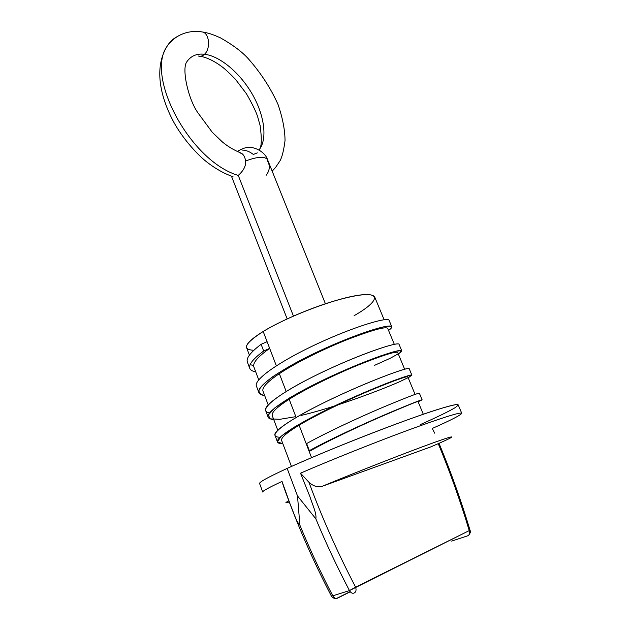 <?xml version="1.0" encoding="UTF-8"?>
<svg xmlns="http://www.w3.org/2000/svg" width="630" height="630" viewBox="0 0 630 630"><rect width="100%" height="100%" fill="white"/><g stroke="black" fill="none" stroke-linecap="round" stroke-linejoin="round"><path stroke-width="0.94" d="M420.494 424.518C436.637 417.336 448.064 411.799 454.758 407.901C457.923 405.791 458.522 404.68 456.545 404.562C452.986 405.074 446.725 406.704 437.779 409.453C403.893 420.045 326.623 450.261 287.146 468.413L297.51 495.952L299.88 525.144C296.226 521.711 293.155 511.103 290.241 504.409L282.027 481.43C268.829 487.565 262.395 491.101 262.734 492.038C262.395 491.101 268.829 487.565 282.027 481.43L290.241 504.409C293.155 511.103 296.226 521.711 299.88 525.144L297.51 495.952L287.146 468.413C314.189 456.033 359.99 437.354 397.097 423.644C434.275 409.894 457.616 402.916 458.191 404.862L461.743 413.241C460.168 412.012 441.929 417.784 407.027 430.566C373.291 443.055 329.821 460.451 300.518 473.185L308.944 482.281C322.072 517.805 337.625 552.754 355.611 587.144L469.24 530.61C460.168 500.472 449.844 471.484 438.252 443.654C449.844 471.484 460.168 500.472 469.24 530.61C470.082 533.177 469.563 534.909 467.688 535.815L467.688 535.815C469.563 534.909 470.082 533.177 469.24 530.61L349.461 590.586C337.152 567.047 325.946 543.131 315.85 518.844C316.898 513.474 311.929 503.362 309.755 496.219L300.518 473.185L309.755 496.219C311.929 503.362 316.898 513.474 315.85 518.844L297.51 495.952L315.85 518.844C325.946 543.131 337.152 567.047 349.461 590.586L332.782 595.822C320.702 572.646 309.739 549.092 299.88 525.144C309.739 549.092 320.702 572.646 332.782 595.822L349.461 590.586C350.815 592.861 352.343 593.68 354.052 593.043C356.005 592.113 356.525 590.145 355.611 587.144C356.525 590.145 356.005 592.113 354.052 593.043C352.343 593.68 350.815 592.861 349.461 590.586L355.611 587.144C337.625 552.754 322.072 517.805 308.944 482.281L300.518 473.185C329.821 460.451 373.291 443.055 407.027 430.566C441.929 417.784 460.168 412.012 461.743 413.241C461.357 414.831 451.521 419.911 432.243 428.471L434.724 433.188M262.734 492.038L259.584 483.501C259.174 482.092 268.356 477.067 287.146 468.413M288.847 500.834C284.791 502.882 284.933 503.26 289.264 501.96C284.933 503.26 284.791 502.882 288.847 500.834M430.566 446.977C455.482 436.354 460.191 433.172 434.873 442.244C409.909 451.167 357.43 471.673 322.363 486.242L430.566 446.977L322.363 486.242C317.93 487.628 313.457 486.305 308.944 482.281C313.457 486.305 317.93 487.628 322.363 486.242C357.43 471.673 409.909 451.167 434.873 442.244C460.191 433.172 455.482 436.354 430.566 446.977L431.227 446.694M451.655 541.091L467.688 535.815L451.655 541.091M337.341 598.232C335.632 598.87 334.105 598.067 332.782 595.822C334.105 598.067 335.632 598.87 337.341 598.232L350.256 591.775L337.341 598.232M331.278 595.862L332.782 595.822L331.278 595.862C312.511 559.763 296.533 523.05 283.335 485.706M283.319 485.667L282.027 481.43M272.27 415.69C271.223 412.619 276.861 407.145 289.17 399.278L296.139 417.454L289.17 399.278C306.086 388.529 335.499 374.322 358.131 365.077C382.528 355.375 395.711 351.17 397.695 352.454M262.978 391.072C261.859 387.592 267.325 381.788 279.358 373.669L286.17 391.458L279.358 373.669C296.352 362.392 324.08 348.792 347.878 339.357C372.771 329.892 386.064 326.245 387.733 328.435M253.882 366.975C252.48 363.037 257.741 356.84 269.664 348.382L263.671 351.012L261.119 344.311L267.104 341.688L276.334 365.786L263.19 331.482C280.059 321.166 308.606 308.787 332.553 301.486C357.753 294.171 371.802 292.674 374.7 296.998L384.119 319.725M281.61 440.417C280.815 437.826 286.642 432.755 299.108 425.211L306.479 444.433L299.108 425.211C316.654 414.705 344.775 401.216 368.676 391.065C393.632 380.764 406.673 376.023 407.799 376.842M418.021 401.483C416.895 401.491 404.098 406.752 379.63 417.273C356.895 427.219 326.828 441.425 309.173 451.474L309.346 450.647L306.637 443.559C326.127 432.739 356.47 418.588 380.496 408.319C405.586 397.814 418.548 392.789 419.391 393.238C418.233 392.907 405.129 397.995 380.095 408.484C356.131 418.745 326.017 432.802 306.637 443.559L306.479 444.433L309.173 451.474L306.479 444.433L306.637 443.559L309.346 450.647C328.805 439.984 358.982 425.927 382.961 415.564C407.996 404.948 421.053 399.703 422.131 399.822L418.123 401.751C427.416 397.443 419.359 400.483 393.939 410.87C369.101 421.305 332.026 438.212 309.346 450.647L309.173 451.474L311.551 457.671L309.173 451.474C326.75 441.473 356.659 427.329 379.355 417.391C403.775 406.885 416.666 401.586 418.013 401.483L423.305 414.256M280.122 437.212C264.561 437.244 285.658 421.194 326.623 401.381C367.518 381.52 408.689 366.558 409.13 368.582M269.64 412.863C255.78 411.114 278.586 393.262 319.308 373.637C359.974 353.958 399.373 340.964 399.089 344.413M256.505 386.292C252.827 379.764 281.24 360.352 318.567 343.192C355.879 325.962 388.458 316.591 389.104 320.379M381.063 327.427L378.181 329.065M310.7 355.966L306.503 357.21L310.7 355.966M269.664 348.382L263.671 351.012L261.119 344.311L267.104 341.688L263.19 331.482C287.335 316.575 334.585 298.636 358.352 295.273C382.481 291.674 378.189 302.038 354.107 315.685M388.56 330.443L391.718 327.356C391.592 326.104 388.962 325.915 383.827 326.797C371.574 329.474 347.343 338.176 321.576 349.941C301.801 359.218 285.532 368.148 272.751 376.724C265.71 381.938 261.159 386.3 259.103 389.82C258.544 392.75 260.403 394.648 264.655 395.514C261.426 395.136 259.505 394.167 258.891 392.632C255.717 386.19 284.39 367.022 321.591 349.933C358.777 332.79 391.08 323.237 391.75 326.726C392.017 327.482 390.954 328.718 388.56 330.443M374.37 365.416L390.041 358.36L399.562 353.115L401.491 350.571L395.089 351.39L380.63 355.903C367.361 360.73 352.194 366.92 335.113 374.48C318.016 382.465 302.77 390.309 289.383 398.018L274.767 407.941L268.278 415.076L270.254 418.879L279.94 419.297L295.832 416.658M301.219 415.43C311.464 412.957 322.552 409.815 334.475 406.003M337.916 404.901C361.998 396.932 384.52 388.324 399.483 381.796L409.642 376.897L411.508 375.031L404.263 376.89L388.316 382.678C373.818 388.419 357.564 395.396 339.554 403.609C321.804 412.067 306.55 420.005 293.793 427.423L281.051 436.354L277.436 441.882L282.854 443.709C279.728 443.709 277.94 443.142 277.476 442C274.956 437.322 304.66 419.659 342.334 402.318C379.992 384.938 411.965 373.472 411.878 375.165L408.153 377.701M289.17 399.278C306.227 388.442 335.947 374.11 358.675 364.857C383.166 355.155 396.183 351.044 397.719 352.524M249.409 355.139L246.606 347.721C245.542 344.429 251.071 339.019 263.19 331.482C244.692 343.405 241.581 349.674 253.874 350.272M261.119 344.311C250.606 352.233 246.015 358.116 247.346 361.966L249.764 368.385C248.472 364.644 253.11 358.848 263.671 351.012M250.118 364.597L253.622 365.62M391.75 326.726L389.096 320.355C388.332 316.638 355.989 325.938 318.867 343.051C281.728 360.1 253.189 379.473 256.441 386.135L258.891 392.624M401.751 350.8L399.066 344.35C398.664 341.515 366.455 351.768 329.096 368.999C291.729 386.182 262.702 404.806 265.655 410.602L268.128 417.17C265.261 411.61 294.423 393.191 331.86 375.976C369.282 358.706 401.444 348.201 401.751 350.8C401.94 351.343 400.79 352.391 398.302 353.934M411.878 375.165L409.169 368.637C409.153 366.707 377.126 377.905 339.538 395.254C301.927 412.563 272.365 430.432 274.971 435.354M273.704 419.47C270.53 419.281 268.671 418.517 268.128 417.178M255.717 371.842C252.441 371.275 250.457 370.117 249.764 368.385M245.613 160.989C246.086 165.8 243.637 170.604 238.258 175.408C190.425 161.422 145.31 76.891 166.95 46.478C169.454 42.273 172.73 39.052 176.778 36.831C172.73 39.052 169.454 42.273 166.95 46.478C145.31 76.891 190.425 161.422 238.258 175.408L293.438 316.079L238.258 175.408C243.637 170.604 246.086 165.8 245.613 160.989C257.45 156.579 264.757 156.138 267.553 159.658C264.757 156.138 257.45 156.579 245.613 160.989C245.046 157.335 243.716 154.791 241.629 153.358L239.605 152.562L242.731 154.271M258.993 149.956L259.615 149.137C267.616 138.135 264.285 114.203 251.52 92.87C238.739 71.481 219.145 55.913 204.506 54.259C202.514 56.094 200.427 56.668 198.245 55.991C200.427 56.668 202.514 56.094 204.506 54.259C219.145 55.913 238.739 71.481 251.52 92.87C264.285 114.203 267.616 138.135 259.615 149.137L258.993 149.956M233.005 176.715C223.934 173.502 215.074 168.501 206.419 161.697C195.772 153.208 181.999 137.309 173.589 121.842C158.988 94.327 154.681 66.607 166.95 46.478C176.471 32.91 191.237 29.901 202.947 32.059C208.097 33.02 211.601 33.87 220.5 37.879C232.919 44.935 242.211 51.92 248.377 58.818C260.899 73.025 270.813 88.302 278.106 104.659C282.681 118.133 284.988 130.142 285.028 140.687C283.736 150.554 282.027 157.327 279.909 161.004L275.609 167.375L272.184 171.195M325.411 303.762L267.553 159.658L267.679 161.185C270.223 165.918 269.734 170.604 266.199 175.234M202.884 32.035C209.53 33.894 210.625 48.99 204.506 54.259C210.625 48.99 209.53 33.902 202.884 32.035L200.553 31.736M242.156 150.09L242.747 150.105C246.196 150.231 249.74 151.688 253.386 154.46L257.3 152.869M186.472 62.299C190.599 56.023 196.615 53.345 204.506 54.259C196.615 53.345 190.599 56.023 186.472 62.299C181.849 69.859 188.299 99.193 197.773 112.612L212.271 132.284L222.421 141.986C227.816 146.499 234.155 150.255 241.44 153.24M237.077 151.476L238.463 150.735M439.015 443.323C450.647 471.248 461.026 500.33 470.137 530.578C470.807 531.484 470.35 532.996 468.783 535.114M331.301 595.909C332.601 598.004 334.428 598.815 336.798 598.335L350.162 591.657M404.641 369.219L397.695 352.469M394.317 344.319L387.718 328.403M415.091 394.435L407.791 376.827M277.751 430.211L272.255 415.635M268.191 404.877L262.993 391.12M291.446 466.46L281.618 440.449M253.851 366.896L258.741 379.858M274.971 435.346L277.476 442M419.383 393.222L422.131 399.829M231.454 176.195L287.17 318.906M259.198 150.074L259.615 149.137C261.647 146.247 261.828 138.403 260.143 125.614L257.599 116.534C255.788 111.108 252.063 103.501 246.417 93.72L235.313 79.128C229.194 72.875 224.674 68.686 221.736 66.552C214.318 61.071 207.223 57.637 200.45 56.259M267.553 159.658C265.088 151.956 254.985 147.066 249.598 147.491C246.33 147.081 242.219 148.436 237.266 151.562"/></g></svg>
